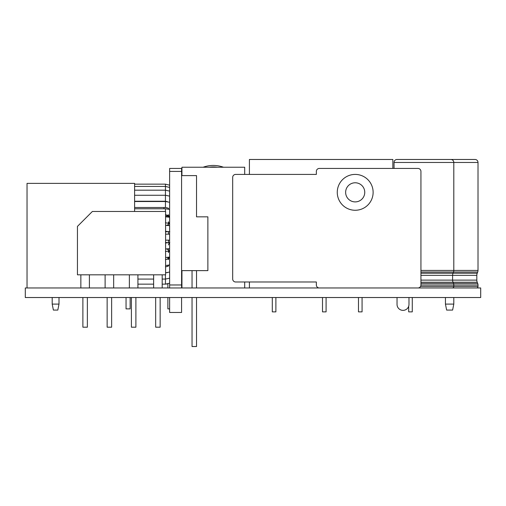 <?xml version="1.0" encoding="UTF-8"?>
<svg xmlns="http://www.w3.org/2000/svg" width="506" height="506" viewBox="0 0 506 506"><rect width="100%" height="100%" fill="white"/><g stroke="black" fill="none" stroke-linecap="round" stroke-linejoin="round"><path stroke-width="0.76" d="M25.3 297.522L480.7 297.522L480.7 287.965L25.3 287.965L25.3 297.522M249.414 287.965L249.414 281.987M249.414 174.412L249.414 159.472L392.846 159.472L392.846 168.435M181.584 171.42L169.63 171.42L169.63 168.435L181.584 168.435L181.584 287.965M169.63 171.42L169.63 287.965M169.63 297.522L169.63 312.468L181.584 312.468L181.584 297.522M345.636 192.337A9.563 9.563 0 0 1 355.193 182.78A9.563 9.563 0 0 1 364.756 192.337A9.563 9.563 0 0 1 355.193 201.9A9.563 9.563 0 0 1 345.636 192.337M373.124 192.337A17.931 17.931 0 0 1 355.193 210.268A17.931 17.931 0 0 1 337.268 192.337A17.931 17.931 0 0 1 355.193 174.412A17.931 17.931 0 0 1 373.124 192.337M417.95 287.965A2.985 2.985 0 0 0 420.935 284.973L420.935 171.42A2.985 2.985 0 0 0 417.95 168.435L319.337 168.435A2.985 2.985 0 0 0 316.351 171.42L316.351 174.412L235.669 174.412A2.985 2.985 0 0 0 232.678 177.397L232.678 278.996A2.985 2.985 0 0 0 235.669 281.987L316.351 281.987L316.351 284.973A2.985 2.985 0 0 0 319.337 287.965M408.981 297.522L408.981 304.397A5.977 5.977 0 0 1 403.01 310.374A5.977 5.977 0 0 1 397.033 304.397L397.033 297.522M59.006 297.522L59.006 304.1L57.81 310.077L53.389 310.077L52.194 304.1L52.194 297.522M59.006 304.1L52.194 304.1M452.611 310.077L446.634 310.077L445.438 304.1L453.806 304.1L452.611 310.077M453.806 297.522L453.806 304.1M445.438 297.522L445.438 304.1M394.041 168.435L394.041 162.458A2.985 2.985 0 0 1 397.033 159.472L450.821 159.472A2.985 2.985 0 0 1 453.806 162.458L453.806 270.432A4.276 4.276 0 0 1 453.502 272.019L453.022 273.227A5.699 5.699 0 0 0 452.611 275.346L452.611 280.122A5.68 5.68 0 0 0 453.015 282.234L453.496 283.436A4.301 4.301 0 0 1 453.806 285.036L453.806 286.466A1.493 1.493 0 0 1 452.313 287.965M433.187 159.472L475.02 159.472A2.985 2.985 0 0 1 478.012 162.458L478.012 270.432A4.276 4.276 0 0 1 477.702 272.019L477.221 273.227A5.699 5.699 0 0 0 476.816 275.346L476.816 280.122A5.68 5.68 0 0 0 477.221 282.234L477.702 283.436A4.301 4.301 0 0 1 478.012 285.036L478.012 286.466A1.493 1.493 0 0 1 476.519 287.965M362.068 297.522L362.068 311.867L358.482 311.867L358.482 297.522M412.27 297.522L412.27 311.867L408.684 311.867L408.684 306.263M275.89 297.522L275.89 311.867L272.304 311.867L272.304 297.522M326.092 297.522L326.092 311.867L322.505 311.867L322.505 297.522M134.609 211.464L134.609 183.374L27.033 183.374L27.033 287.965M163.95 208.776L163.95 207.498M130.143 297.522L130.143 308.881L126.045 308.881L126.045 297.522M169.63 257.061L165.595 257.522L167.878 257.377L167.878 259.205M167.878 265.346L167.796 266.327M169.63 283.202L165.443 284.144L167.878 283.841L167.878 287.965M167.878 297.522L167.878 308.881L169.63 308.881M166.518 248.958L168.435 249.698M165.595 242.444L168.435 242.817M165.595 231.881L168.435 231.508L168.435 233.013A2.985 2.941 -0 0 0 168.675 234.177M166.518 225.366L168.435 224.626M168.435 249.116L168.435 252.494L169.105 250.938L165.443 251.552M168.435 257.295L168.435 258.964M168.435 248.844L168.435 251.197M168.675 240.154A2.985 2.941 180 0 0 168.435 241.311L168.435 242.842M168.435 225.48L168.435 223.133M168.435 225.208L168.435 221.83L169.105 223.386L165.443 222.779M168.435 217.03L168.435 215.36M181.584 270.628L207.877 270.628L207.877 216.84L196.524 216.84L196.524 175.607L181.584 175.607M192.04 297.522L192.04 346.528L196.524 346.528L196.524 297.522M196.524 287.965L196.524 270.628M192.04 287.965L192.04 270.628M92.383 211.464L77.443 226.403L77.443 274.815L165.595 274.815L165.595 211.464L92.383 211.464M162.192 274.815L162.192 287.965M160.155 297.522L160.155 327.192L155.677 327.192L155.677 297.522M153.641 287.965L153.641 274.815M137.923 274.815L137.923 287.965M135.893 297.522L135.893 327.192L131.408 327.192L131.408 297.522M129.378 287.965L129.378 274.815M113.66 274.815L113.66 287.965M111.63 297.522L111.63 327.192L107.145 327.192L107.145 297.522M105.115 287.965L105.115 274.815M89.398 274.815L89.398 287.965M87.367 297.522L87.367 327.192L82.883 327.192L82.883 297.522M80.852 287.965L80.852 274.815M244.695 174.412L244.695 167.239L181.939 167.239L181.939 175.607M181.939 270.628L181.939 287.965M244.695 287.965L244.695 281.987M203.121 167.239A29.879 29.879 0 0 1 223.513 167.239A29.879 29.879 0 0 0 203.121 167.239M181.584 284.973L169.63 284.973M394.041 162.458L478.012 162.458M420.935 270.432L478.012 270.432M420.935 272.019L477.702 272.019M420.935 273.227L477.221 273.227M420.935 275.346L476.816 275.346M420.935 280.122L476.816 280.122M420.935 282.234L477.221 282.234M420.935 283.436L477.702 283.436M420.935 285.036L478.012 285.036M420.537 286.466L478.012 286.466M134.609 201.236L165.443 201.236L167.404 201.679L165.443 201.236L165.443 184.146L169.63 185.171L165.443 184.146L134.609 184.146M162.192 284.144L165.443 284.144L165.443 274.815M168.612 265.201A2.985 2.29 180 0 0 168.441 265.852M169.63 257.503A2.985 2.587 180 0 0 168.536 258.901M169.63 250.249A2.985 2.808 180 0 0 168.852 251.058M168.852 223.266A2.985 2.808 0 0 0 169.63 224.076M168.536 215.423A2.985 2.587 0 0 0 169.63 216.821M168.441 208.478A2.985 2.29 0 0 0 168.612 209.123M134.609 207.498L165.443 207.498C167.783 207.941 168.789 208.282 168.46 208.51C168.599 208.213 167.594 207.877 165.443 207.498L165.443 201.521L169.63 202.28M165.443 211.464L165.443 208.776L169.63 209.402M209.206 167.239A28.387 28.387 0 0 1 217.422 167.239M167.979 215.158L165.595 216.511L167.979 215.158M167.125 216.872L168.353 215.316M168.334 217.011L168.435 216.46M134.609 186.436L165.443 186.436L169.63 187.435M169.63 272.045L165.595 272.804L167.404 272.645M169.63 278.205L165.443 279.065L162.192 279.065M153.641 279.065L137.923 279.065M134.609 190.18L165.443 190.18L169.63 191.123M134.609 195.259L165.443 195.259L169.63 196.126M165.443 201.521L134.609 201.521M165.443 214.753L168.681 215.531L168.435 214.753M165.443 208.776L134.609 208.776M165.595 216.802L169.63 217.264M165.595 225.353L169.63 225.613M165.443 231.331L169.82 231.742M165.595 234.177L169.63 234.177M165.595 240.154L169.63 240.154M168.435 244.948C169.13 243.044 169.592 242.26 169.82 242.583L165.443 242.994M169.63 248.712L165.595 248.971M168.435 259.572L168.681 258.8L165.443 259.572M169.63 264.923L165.595 265.549M168.435 265.973L168.46 265.814C168.599 266.112 167.594 266.453 165.443 266.826M153.641 284.144L137.923 284.144"/></g></svg>
